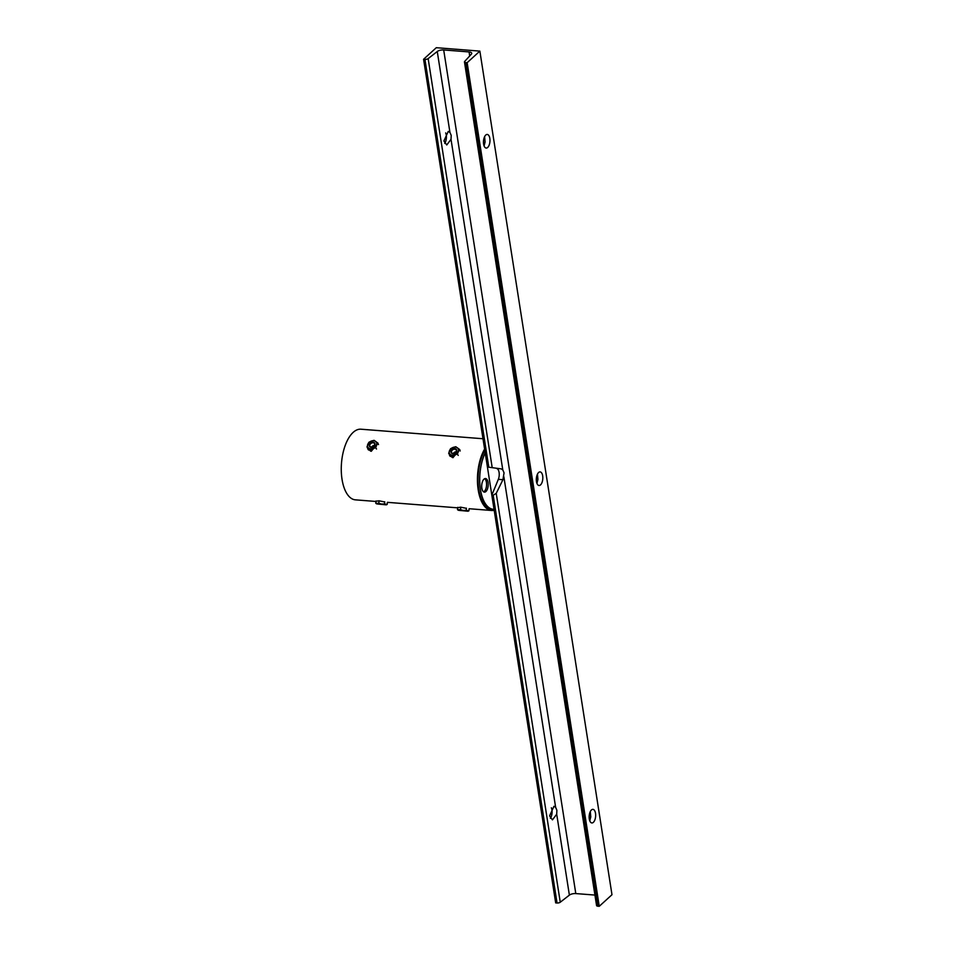 <?xml version="1.0" encoding="UTF-8"?>
<svg xmlns="http://www.w3.org/2000/svg" width="954" height="954" viewBox="0 0 954 954"><rect width="100%" height="100%" fill="white"/><g stroke="black" fill="none" stroke-linecap="round" stroke-linejoin="round"><path stroke-width="1.43" d="M466.196 508.291L460.71 507.182L457.705 507.671M450.002 455.535L450.193 456.358M449.215 454.247L449.728 455.75L452.947 457.634L459.804 449.644L457.992 448.285M384.486 501.911L379 500.802L375.995 501.279M368.292 449.155L368.494 449.978M367.505 447.855L368.029 449.37L371.249 451.242L378.094 443.252L376.281 441.905M494.196 510.271A35.429 16.743 -85.5 0 1 491.596 510.485A35.429 16.743 -85.5 0 1 478.204 489.879A35.429 16.743 -85.5 0 1 484.608 449.072M375.983 501.458L355.413 499.848A35.429 16.743 -85.5 0 1 342.021 479.23A35.429 16.743 -85.5 0 1 360.934 429.205L482.998 438.745M387.562 502.353L457.681 507.838M469.273 508.732L491.596 510.485M372.382 446.198A33.199 15.693 -85.5 0 1 372.561 446.901M381.552 504.153L378.368 503.974L381.552 504.153M384.736 501.78L384.51 503.939L387.169 504.475L381.612 504.07L384.51 503.939M387.396 502.341L387.169 504.475M386.346 504.845L377.08 503.962L375.793 503.259L378.81 503.33L381.612 504.07L376.52 503.807L375.793 503.259L376.031 500.957M379.084 500.802L378.81 503.33M374.397 445.399A2.635 1.944 -31.3 0 0 371.643 447.08M374.338 442.656A3.1 2.278 -31.3 0 0 370.247 443.288A3.1 2.278 -31.3 0 0 369.878 446.818A3.1 2.278 -31.3 0 0 373.968 446.186A3.1 2.278 -31.3 0 0 374.338 442.656M370.331 446.687A2.635 1.944 148.7 0 1 369.973 446.293A2.635 1.944 148.7 0 1 370.915 443.467A2.635 1.944 148.7 0 1 374.123 443.157A2.635 1.944 148.7 0 1 374.469 443.562A2.635 1.944 148.7 0 1 373.527 446.389A2.635 1.944 148.7 0 1 370.331 446.687M378.511 444.588L377.546 443.002L375.697 447.664L370.414 449.644L371.38 451.254M376.52 449.024L375.697 447.664M370.617 451.159L366.98 446.985L370.414 449.644M366.98 446.985L368.828 442.322L371.321 441.07L374.123 440.343L377.546 443.002M376.46 445.077A4.961 3.649 -31.3 0 0 375.673 441.416A4.961 3.649 -31.3 0 0 371.321 441.07A4.961 3.649 -31.3 0 0 367.755 444.397A4.961 3.649 -31.3 0 0 368.542 448.058A4.961 3.649 -31.3 0 0 372.895 448.404A4.961 3.649 -31.3 0 0 376.46 445.077M463.25 510.545L460.066 510.354L463.25 510.545M466.434 508.16L466.208 510.318L468.879 510.867L463.322 510.462L466.208 510.318M469.106 508.732L468.879 510.867M468.056 511.237L458.779 510.354L457.491 509.639L460.52 509.71L463.322 510.462L458.23 510.199L457.491 509.639L457.741 507.337M460.782 507.194L460.52 509.71M456.095 451.791A2.635 1.944 -31.3 0 0 453.341 453.46M456.048 449.048A3.1 2.278 -31.3 0 0 451.957 449.68A3.1 2.278 -31.3 0 0 451.576 453.198A3.1 2.278 -31.3 0 0 455.666 452.566A3.1 2.278 -31.3 0 0 456.048 449.048M452.029 453.078A2.635 1.944 148.7 0 1 451.671 452.685A2.635 1.944 148.7 0 1 452.625 449.859A2.635 1.944 148.7 0 1 455.821 449.549A2.635 1.944 148.7 0 1 456.179 449.942A2.635 1.944 148.7 0 1 455.237 452.768A2.635 1.944 148.7 0 1 452.029 453.078M460.21 450.968L459.256 449.394L457.395 454.044L452.113 456.036L453.09 457.646M458.218 455.404L457.395 454.044M452.327 457.538L448.678 453.365L452.113 456.036M448.678 453.365L450.538 448.714L453.019 447.462L455.821 446.722L459.256 449.394M458.17 451.469A4.961 3.649 -31.3 0 0 457.383 447.808A4.961 3.649 -31.3 0 0 453.019 447.462A4.961 3.649 -31.3 0 0 449.453 450.789A4.961 3.649 -31.3 0 0 450.24 454.45A4.961 3.649 -31.3 0 0 454.605 454.784A4.961 3.649 -31.3 0 0 458.17 451.469M485.932 491.513A6.821 3.22 94.5 0 0 488.209 484.012A6.821 3.22 94.5 0 0 485.491 478.538A6.821 3.22 94.5 0 0 484 479.146A6.821 3.22 94.5 0 0 481.71 486.659A6.821 3.22 94.5 0 0 484.429 492.133A6.821 3.22 94.5 0 0 485.932 491.513M483.63 491.847A6.821 3.22 94.5 0 0 484.298 491.393A6.821 3.22 94.5 0 0 486.576 484.751A6.821 3.22 94.5 0 0 484.656 478.693M485.204 452.864A34.094 16.111 94.5 0 0 480.339 488.758A34.094 16.111 94.5 0 0 493.325 509.293A34.094 16.111 94.5 0 0 494.053 509.317M484.811 450.348A34.094 16.111 94.5 0 0 478.503 487.089A34.094 16.111 94.5 0 0 491.692 509.162L493.325 509.293M486.981 464.216L492.264 497.964M451.218 135.408L451.015 139.32L446.758 144.972L443.908 140.989L448.249 131.413L449.942 132.427L451.218 135.408M445.661 132.904A6.821 3.22 -85.5 0 1 446.257 135.015A6.821 3.22 -85.5 0 1 444.683 143.386M556.707 814.203L556.897 810.304L555.633 807.322L553.928 806.297L549.599 815.873L552.438 819.868L556.707 814.203L569.383 895.126L560.26 902.222A2.48 0.978 171.1 0 1 557.041 902.997L493.194 495.257L491.823 495.15L555.681 902.889L557.041 902.997M550.375 818.282A6.821 3.22 94.5 0 0 551.937 809.91A6.821 3.22 94.5 0 0 551.352 807.799M484.608 136.684L485.085 141.979L484.083 145.926M489.831 138.425A6.821 3.22 -85.5 0 1 486.182 148.061A6.821 3.22 -85.5 0 1 483.606 144.09A6.821 3.22 -85.5 0 1 487.255 134.454A6.821 3.22 -85.5 0 1 489.831 138.425M536.935 483.38L537.925 479.421L537.448 474.126M536.458 481.531A6.821 3.22 94.5 0 0 539.034 485.503A6.821 3.22 94.5 0 0 542.671 475.867A6.821 3.22 94.5 0 0 540.095 471.908A6.821 3.22 94.5 0 0 536.458 481.531M589.775 820.822L590.764 816.874L590.287 811.568M589.298 818.985A6.821 3.22 94.5 0 0 591.874 822.944A6.821 3.22 94.5 0 0 595.511 813.321A6.821 3.22 94.5 0 0 592.935 809.35A6.821 3.22 94.5 0 0 589.298 818.985M493.194 495.257L496.223 493.337L502.925 479.707L504.058 472.85L502.782 469.869L501.232 468.867L487.422 467.031L423.576 59.279L436.288 47.7L479.862 51.111L611.979 894.721L599.255 906.3L597.896 906.193A2.48 0.978 171.1 0 1 596.572 905.549L464.467 61.938A2.48 0.978 -8.9 0 0 465.779 62.582L597.896 906.193M491.823 495.15L498.334 479.337A6.821 3.22 94.5 0 0 499.097 472.468A6.821 3.22 94.5 0 0 496.64 468.509M487.422 467.031L501.232 468.867M464.467 61.938A2.48 0.978 -8.9 0 1 464.658 61.461L471.336 54.175A4.961 1.968 171.1 0 0 471.705 53.233A4.961 1.968 171.1 0 0 469.07 51.933L443.693 49.954A4.961 1.968 -8.9 0 0 437.266 51.504L428.155 58.611L492.181 467.496M423.576 59.279L424.935 59.386A2.48 0.978 -8.9 0 0 428.155 58.611M594.926 895.067L575.799 893.576A4.961 1.968 -8.9 0 0 569.383 895.126M599.255 906.3L467.15 62.69L479.862 51.111M467.15 62.69L465.779 62.582M496.223 493.337L560.26 902.222M503.867 476.761L555.633 807.322M451.015 139.32L502.782 469.869M437.266 51.504L449.942 132.427M488.794 467.138L424.935 59.386M502.925 479.707L498.334 479.337M443.693 49.954L575.799 893.576M469.07 51.933L469.702 55.952"/></g></svg>
